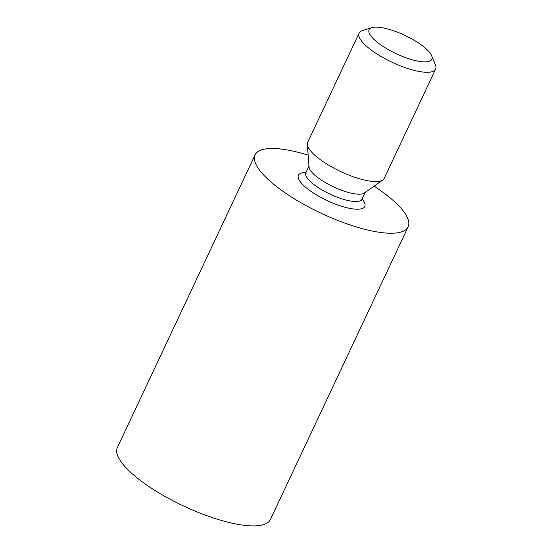 <?xml version="1.0" encoding="UTF-8"?>
<svg xmlns="http://www.w3.org/2000/svg" width="553" height="553" viewBox="0 0 553 553"><rect width="100%" height="100%" fill="white"/><g stroke="black" fill="none" stroke-linecap="round" stroke-linejoin="round"><path stroke-width="0.83" d="M308.152 155.151A84.561 24.726 25.2 0 0 291.756 150.831A84.561 24.726 25.2 0 0 255.099 154.847A84.561 24.726 25.2 0 0 321.079 213.216A84.561 24.726 25.2 0 0 408.121 226.854A84.561 24.726 25.2 0 0 374.063 186.167M255.099 154.847L117.374 447.522A84.561 24.726 25.2 0 0 183.361 505.898A84.561 24.726 25.2 0 0 270.396 519.53L408.121 226.854M382.842 179.946L364.399 193.018A31.003 9.062 -154.8 0 1 333.487 186.859A31.003 9.062 -154.8 0 1 309.037 166.965L307.35 144.423A42.277 12.36 25.2 0 0 340.689 171.548A42.277 12.36 25.2 0 0 382.842 179.946A42.277 12.36 25.2 0 0 384.211 178.363L435.626 69.097A42.277 12.36 25.2 0 0 435.405 64.812L431.658 55.763A34.673 10.134 25.2 0 0 384.128 28.099A34.673 10.134 25.2 0 0 371.92 27.65A34.673 10.134 25.2 0 0 396.155 53.682A34.673 10.134 25.2 0 0 431.658 55.763M371.92 27.65L362.554 30.533A42.277 12.36 25.2 0 0 359.118 33.09L307.696 142.356A42.277 12.36 25.2 0 0 307.35 144.423M359.118 33.09A42.277 12.36 25.2 0 0 392.112 62.282A42.277 12.36 25.2 0 0 435.626 69.097M305.982 172.481A36.643 10.714 25.2 0 0 306.514 188.013A36.643 10.714 25.2 0 0 349.786 208.377A36.643 10.714 25.2 0 0 362.097 198.886M305.629 173.476L305.138 173.635L305.85 172.771A31.003 9.062 25.2 0 0 330.044 194.172A31.003 9.062 25.2 0 0 361.959 199.17L361.745 200.276L361.558 199.792M361.959 199.17L365.084 192.527M305.85 172.771L308.975 166.128"/></g></svg>
